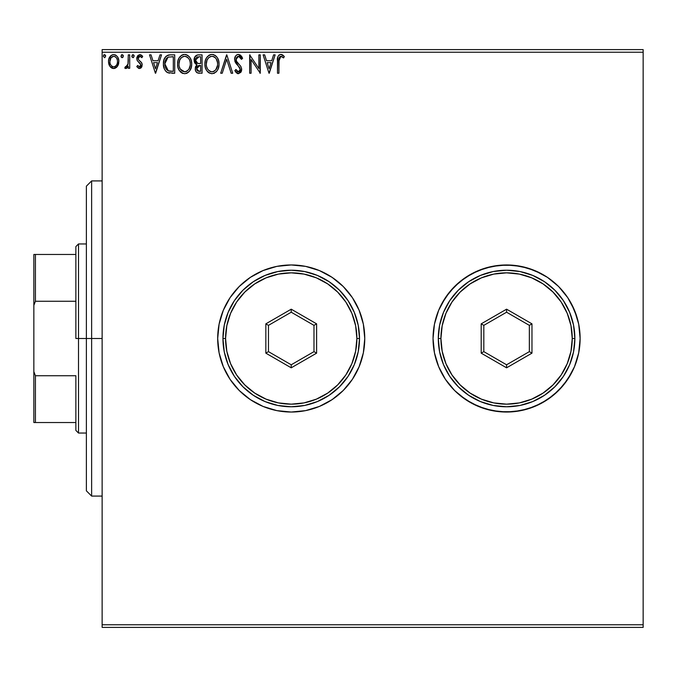 <?xml version="1.0" encoding="UTF-8"?>
<svg xmlns="http://www.w3.org/2000/svg" width="677" height="677" viewBox="0 0 677 677"><rect width="100%" height="100%" fill="white"/><g stroke="black" fill="none" stroke-linecap="round" stroke-linejoin="round"><path stroke-width="1.02" d="M558.61 390.468A73.539 73.539 0 0 0 580.121 338.5A73.539 73.539 0 0 1 506.582 412.039A73.539 73.539 0 0 1 433.043 338.5A73.539 73.539 0 0 0 454.555 390.468M454.614 390.527A73.539 73.539 0 0 0 558.55 390.527M359.157 310.328A73.539 73.539 0 0 0 217.689 338.5A73.539 73.539 0 0 1 291.228 264.961A73.539 73.539 0 0 1 364.759 338.5L363.346 324.156L359.165 310.362L352.37 297.643L343.222 286.498L332.085 277.358L319.366 270.563L305.572 266.374L291.228 264.961L276.885 266.374L263.082 270.563L250.372 277.358L239.226 286.498L230.087 297.643L223.292 310.362L219.103 324.156L217.689 338.5L219.103 352.844L223.292 366.638L230.087 379.357L239.226 390.502L250.372 399.642L263.082 406.437L276.885 410.626L291.228 412.039L305.572 410.626L319.366 406.437L332.085 399.642L343.222 390.502L352.37 379.357L359.165 366.638L363.346 352.844L364.759 338.5A73.539 73.539 0 0 1 291.228 412.039A73.539 73.539 0 0 1 217.689 338.5A73.539 73.539 0 0 0 359.157 366.672M359.174 366.612A73.539 73.539 0 0 0 364.759 338.542M102.134 627.393L643.15 627.393L102.134 627.393L102.134 52.231L643.15 52.231L643.15 624.769L102.134 624.769L102.134 627.393M117.493 66.304L118.551 64.027L118.797 60.346L117.603 56.978L115.962 55.26L113.677 54.625L111.4 55.269L108.794 59.17L108.515 62.174L109.251 65.22L110.596 67.209L112.543 68.377L114.819 68.377L116.766 67.201L118.864 61.539C118.907 57.723 117.172 55.421 113.677 54.625C110.19 55.421 108.464 57.731 108.498 61.539L109.869 66.321L113.677 68.529L117.493 66.304M128.291 54.862L129.713 54.862L128.291 54.862L127.97 64.442L127.191 66.219L125.431 66.642L124.763 68.072L126.675 68.318L128.291 66.321L128.291 68.292L129.713 68.292L129.713 54.862L129.713 68.292L129.713 54.862L128.291 54.862L128.071 63.985L124.763 68.072L125.837 68.529L128.291 66.321L128.291 68.292L129.713 68.292L128.291 68.292M139.513 68.529L141.561 67.353L142.178 64.476L141.408 62.402L138.531 59.72L138.303 57.68L139.919 56.276L141.865 57.689L142.669 56.445L141.451 55.15L139.767 54.625L137.871 55.472L136.822 57.824L137.245 60.583L140.765 64.755L139.733 66.837L137.609 65.466L136.779 66.617L138.667 68.352L139.513 68.529L142.204 65.009L141.747 62.936L138.531 59.72L138.193 58.434L139.919 56.276L141.865 57.689L142.669 56.445L139.767 54.625L136.779 58.51L137.245 60.583L140.452 63.85L140.791 65.077L139.42 66.879L137.609 65.466L136.779 66.617L139.513 68.529M168.844 54.981L170.452 54.862L168.048 55.159L165.967 56.352L163.969 59.83L163.428 64.459L164.291 68.817L165.577 71.017L167.566 72.583L174.725 73.243L174.725 54.862L170.452 54.862C165.552 55.531 163.199 58.518 163.411 63.824C163.199 67.59 164.587 70.51 167.566 72.583L174.725 73.243L174.725 54.862L174.725 73.243L171.941 73.243M198.395 54.862L202.068 54.862L197.447 54.955L194.79 57.037L194.223 61.539L195.179 63.511L196.956 64.78L195.628 66.524L195.306 69.697L195.856 71.381L197.295 72.854L202.068 73.243L202.068 54.862L202.068 73.243L202.068 54.862L198.395 54.862C195.518 55.302 194.071 57.046 194.054 60.075L196.956 64.78L195.23 68.69C195.255 71.584 196.668 73.108 199.47 73.243L199.461 73.243M222.225 73.243L220.685 73.243L226.583 54.862L220.685 73.243L222.225 73.243L226.693 59.297L231.17 73.243L232.71 73.243L226.812 54.862L232.71 73.243L226.812 54.862L220.685 73.243L222.225 73.243L226.693 59.297L231.17 73.243L232.71 73.243L231.17 73.243M258.868 54.862L258.868 68.538L249.678 54.862L249.678 73.243L251.091 73.243L251.091 59.534L260.281 73.243L260.281 54.862L258.868 54.862L260.281 54.862L258.868 54.862L258.868 68.538L249.678 54.862L249.678 73.243L251.091 73.243L251.091 59.534L260.281 73.243L260.281 54.862L259.985 73.243M278.924 59.601L278.907 61.015L279.059 58.18L280.185 56.445L281.573 56.436L283.604 57.926L284.323 56.513L282.817 55.049L280.853 54.388L278.949 55.049L277.858 56.758L277.485 73.243L278.907 73.243L278.907 61.015L280.87 56.276L283.604 57.926L284.323 56.513L280.853 54.388C278.044 55.345 276.927 57.494 277.485 60.828L277.485 73.243L278.907 73.243L279.059 58.18M454.555 286.532A73.539 73.539 0 0 0 433.043 338.5L434.456 352.844L438.645 366.638L445.441 379.357L454.589 390.502L465.725 399.642L478.444 406.437L492.238 410.626L506.582 412.039L520.926 410.626L534.72 406.437L547.439 399.642L558.584 390.502L567.724 379.357L574.519 366.638L578.708 352.844L580.121 338.5L578.708 324.156L574.519 310.362L567.724 297.643L558.584 286.498L547.439 277.358L534.72 270.563L520.926 266.374L506.582 264.961L492.238 266.374L478.444 270.563L465.725 277.358L454.589 286.498L445.441 297.643L438.645 310.362L434.456 324.156L433.043 338.5A73.539 73.539 0 0 1 506.582 264.961A73.539 73.539 0 0 1 580.121 338.5L578.708 352.844L580.121 338.5A73.539 73.539 0 0 0 558.61 286.532M273.593 54.862L275.133 54.862L269.243 73.243L275.133 54.862L273.593 54.862L271.705 60.752L266.543 60.752L264.648 54.862L263.116 54.862L269.006 73.243L275.133 54.862L273.593 54.862L271.705 60.752L266.543 60.752L264.648 54.862L263.116 54.862L269.006 73.243L263.116 54.862L264.648 54.862M238.473 54.388L236.815 54.854L235.579 56.073L234.589 59.364L235.503 62.631L240.03 68.242L240.149 70.323L239.193 71.635L237.542 71.593L235.934 69.477L234.826 70.603L236.197 72.676L238.38 73.717L240.877 72.278L241.621 68.699L240.648 66.177L236.468 61.192L236.171 58.281L237.178 56.766L238.575 56.276L240.403 57.393L241.461 59.339L242.603 58.408L240.589 55.184L238.473 54.388C235.909 54.947 234.614 56.606 234.589 59.364L240.25 69.503L238.397 71.83L235.934 69.477L234.826 70.603L238.38 73.717L241.664 69.426L240.936 66.625L236.468 61.192L236.011 59.39L238.575 56.276L241.461 59.339L242.603 58.408L238.473 54.388M219.035 63.968C219.103 58.738 216.742 55.539 211.943 54.388C207.154 55.582 204.809 58.806 204.894 64.061C204.801 69.367 207.187 72.583 212.053 73.717C216.809 72.464 219.145 69.215 219.035 63.968L218.637 60.702L217.325 57.689L215.066 55.311L211.943 54.388L208.821 55.336L206.578 57.74L205.283 60.778L204.894 64.061L205.283 67.361L206.603 70.416L208.888 72.803L211.639 73.7L214.304 73.218L216.936 70.992L218.214 68.605L219.018 64.797M191.701 63.968L191.303 60.702L189.983 57.689L187.724 55.311L184.601 54.388L181.478 55.336L179.236 57.74L177.941 60.778L177.552 64.061L177.941 67.361L179.261 70.416L181.554 72.803L184.711 73.717L186.962 73.218L189.594 70.992L191.303 67.251L191.701 63.976C191.76 58.738 189.399 55.539 184.601 54.388C179.811 55.582 177.467 58.806 177.552 64.061C177.459 69.367 179.845 72.583 184.711 73.717C189.475 72.464 191.803 69.215 191.701 63.968M159.992 54.862L161.532 54.862L155.634 73.243L161.532 54.862L159.992 54.862L158.096 60.752L152.934 60.752L151.047 54.862L149.507 54.862L155.397 73.243L161.532 54.862L159.992 54.862L158.096 60.752L152.934 60.752L151.047 54.862L149.507 54.862L155.397 73.243L149.507 54.862L151.047 54.862M134.19 56.157L133.014 54.625L131.829 56.157L133.014 57.689L134.19 56.157L133.014 54.625L131.829 56.157L133.014 57.689L134.19 56.157M123.349 56.157L122.165 54.625L120.988 56.157L122.165 57.689L123.349 56.157L122.165 54.625L120.988 56.157L122.165 57.689L123.349 56.157M105.671 56.157L104.486 54.625L103.31 56.157L104.486 57.689L105.671 56.157L104.486 54.625L103.31 56.157L104.486 57.689L105.671 56.157M643.15 49.607L102.134 49.607L102.134 624.769L643.15 624.769L643.15 627.393L643.15 52.231L102.134 52.231L102.134 49.607L643.15 49.607L643.15 52.231L643.15 49.607M465.725 399.642L454.589 390.502L459.928 395.343L471.92 403.357L485.24 408.866L478.444 406.437M547.439 277.358L558.584 286.498L547.439 277.358L541.245 273.643L527.933 268.134L534.72 270.563M436.216 317.158L438.645 310.362L434.456 324.156L433.043 338.5L433.398 345.71L434.456 352.844L438.645 366.638L445.441 379.357L441.726 373.162M465.725 277.358L471.92 273.643L459.928 281.657L449.74 291.846L441.726 303.838L438.645 310.362M567.724 297.643L571.439 303.838L567.724 297.643L558.584 286.498M576.956 359.842L574.519 366.638L578.708 352.844M547.439 399.642L541.245 403.357L553.236 395.343L563.425 385.154L571.439 373.162L574.519 366.638M364.759 338.458A73.539 73.539 0 0 0 359.174 310.388M364.759 338.5L363.346 324.156L359.165 310.362L352.37 297.643L343.222 286.498L332.085 277.358L319.366 270.563L305.572 266.374L291.228 264.961L276.885 266.374L263.082 270.563L250.372 277.358L239.226 286.498L230.087 297.643L223.292 310.362L219.103 324.156L217.689 338.5L219.103 352.844L223.292 366.638L230.087 379.357L239.226 390.502L250.372 399.642L263.082 406.437L276.885 410.626L291.228 412.039L305.572 410.626L319.366 406.437L332.085 399.642L343.222 390.502L352.37 379.357L359.165 366.638L363.346 352.844L364.759 338.5M558.55 286.473A73.539 73.539 0 0 0 454.614 286.473M580.121 338.5L578.708 324.156L576.956 317.158L571.439 303.838M527.933 268.134L513.792 265.316L499.372 265.316L485.24 268.134L471.92 273.643M445.441 379.357L454.589 390.502M485.24 408.866L499.372 411.684L513.792 411.684L527.933 408.866L541.245 403.357M278.907 73.243L277.485 73.243M277.494 59.94L277.528 59.085M277.536 58.967L277.604 58.078M280.337 54.422L280.853 54.388M281.387 54.439L281.877 54.566M284.323 56.513L283.604 57.926M283.172 57.537L282.732 57.181M282.563 57.054L280.515 56.318M278.975 58.882L279.483 57.096M281.793 56.538L282.275 56.843M277.858 56.758L277.697 57.41M269.124 68.809L267.144 62.639L271.096 62.639L269.124 68.809L267.144 62.639L271.096 62.639L269.124 68.809M251.091 73.243L249.678 73.243L249.999 54.862M241.452 56.149L241.96 56.995M241.994 57.054L242.29 57.655M242.603 58.408L241.461 59.339L240.995 58.332M239.125 56.36L238.101 56.326M236.019 59.111L236.036 59.855M236.239 60.659L236.798 61.751M237.178 62.284L237.542 62.733M238.169 63.452L239.785 65.153M241.655 69.799L241.647 69.062M241.621 70.171L240.877 72.278M237.745 73.641L237.187 73.438M234.826 70.603L235.934 69.477L237.542 71.593M237.957 71.77L238.397 71.83M238.541 66.194L239.768 67.7M237.043 64.662L236.527 64.07M236.493 64.027L235.503 62.622M235.122 61.861L234.834 61.065M235.232 56.648L236.129 55.404M236.832 54.845L237.602 54.507M238.042 54.414L237.61 54.507M236.375 70.256L235.934 69.477M241.334 71.364L241.477 70.907M237.263 56.699L238.025 56.343M219.01 64.814L218.942 65.635M218.815 66.439L218.375 68.165M218.646 67.251L217.859 69.443M217.833 69.486L217.393 70.298M216.936 70.992L216.412 71.627M215.895 72.143L216.403 71.635M214.279 73.226L213.695 73.454M206.603 70.416L209.413 73.099M208.888 72.803L207.932 72.05M207.814 71.931L206.612 70.433M205.808 68.919L205.58 68.326M205.241 67.192L204.987 65.728M204.919 63.232L204.987 62.411L204.919 63.232M204.987 62.386L205.114 61.531M205.52 59.974L205.8 59.229M206.587 57.731L209.413 54.989M208.821 55.336L211.106 54.448M212.773 54.448L213.56 54.617M213.577 54.617L212.764 54.448M215.091 55.328L216.522 56.614M216.538 56.631L215.066 55.311M217.529 58.01L218.096 59.119M218.265 59.534L218.637 60.702M216.852 57.012L216.318 56.386M207.577 56.428L206.578 57.74M204.894 64.061L204.919 64.89M211.656 56.284L211.994 56.276C215.811 57.232 217.689 59.796 217.622 63.976L217.554 62.69M212.654 56.318L213.991 56.75L212.654 56.318M215.498 57.926L216.361 59.085M217.41 61.785L217.622 63.976C217.706 68.199 215.836 70.814 211.994 71.83C208.135 70.857 206.24 68.267 206.307 64.061L206.324 64.73L206.307 64.061C206.223 59.821 208.11 57.223 211.994 56.276M217.545 65.314L215.768 69.824M206.383 65.39L206.324 64.73M209.498 71.034L207.661 69.139L206.62 66.701M210.183 71.424L210.835 71.669M211.334 71.779L210.073 71.373M210.056 56.716L210.674 56.47M206.62 61.412L206.307 64.061L207.035 60.143L208.728 57.63L207.357 59.458M214.753 57.232L215.472 57.9M212.916 71.728L213.67 71.474M213.915 71.356L212.654 71.779M216.301 69.079L214.491 71.009M216.31 69.062L216.572 68.605M216.902 67.895L217.317 66.617M217.605 64.645L217.622 63.976L217.605 64.645M199.013 73.234L198.581 73.192M197.235 72.82L195.856 71.381M195.56 70.687L195.306 69.689M195.23 68.69L195.797 71.271M195.323 67.59L195.636 66.515M196.626 64.62L195.687 64.027M195.162 63.494L194.223 61.548M194.798 57.029L194.138 58.941M194.307 58.188L194.722 57.164M195.78 55.785L196.55 55.269L195.771 55.802M194.223 61.539L194.756 62.902M196.271 72.024L196.914 72.625M195.78 61.624L195.704 58.704L195.467 60.075L199.038 56.75L200.654 56.75L200.654 63.579L197.692 63.367L199.935 63.579L197.692 63.367L195.467 60.075L195.543 60.905M198.92 71.347L196.643 68.656L196.779 69.706L196.643 68.656L199.935 65.466L198.623 65.593L200.654 65.466L200.654 71.356L197.261 70.645L197.989 71.153M198.006 65.813L198.623 65.593M196.99 66.998L196.643 68.656L197.489 66.228M196.042 62.123L195.78 61.632M197.193 63.164L196.745 62.885M197.109 57.046L197.963 56.809M195.704 58.704L195.983 58.112M197.261 70.645L196.779 69.706M199.935 65.466L200.654 65.466L200.654 71.356L199.19 71.356M191.676 64.823L191.032 68.165M191.303 67.251L190.516 69.443M190.499 69.486L190.059 70.298M189.594 70.992L189.069 71.627M188.57 72.134L186.962 73.218L188.561 72.134M186.954 73.218L186.353 73.454M183.061 73.488L182.071 73.099M181.538 72.803L180.59 72.05M180.48 71.931L179.253 70.408M178.483 68.952L178.237 68.326M177.941 67.37L178.474 68.944M177.899 67.184L177.645 65.737M177.645 62.394L177.78 61.531M178.178 59.974L178.457 59.229M179.244 57.731L182.079 54.989M182.968 54.625L183.763 54.448M185.447 54.448L186.234 54.617M187.749 55.328L189.983 57.689L187.724 55.311M190.186 58.01L190.753 59.119M190.922 59.534L191.295 60.693M189.509 57.012L188.976 56.386M180.234 56.428L179.236 57.74M177.577 64.89L177.645 65.728M179.261 70.416L183.069 73.488M179.278 61.412L178.973 64.061C178.88 59.821 180.776 57.223 184.652 56.276L183.983 56.318L184.652 56.276C188.477 57.232 190.347 59.796 190.279 63.976C190.372 68.199 188.494 70.814 184.652 71.83L182.155 71.034L180.319 69.139L184.652 71.83C180.793 70.857 178.906 68.267 178.973 64.061L179.693 60.143L181.385 57.63L180.014 59.458M184.982 56.284L185.955 56.462M178.973 64.061L178.99 64.73L178.973 64.061M179.041 65.39L178.99 64.73M182.714 56.716L183.34 56.47M190.068 61.785L190.212 62.69M188.155 57.926L189.018 59.085M187.411 57.232L188.13 57.9M184.652 71.83L185.312 71.779L184.652 71.83M185.574 71.728L186.327 71.474M186.573 71.356L185.312 71.779M190.212 65.314L188.959 69.079L187.148 71.009M188.968 69.062L189.23 68.605M189.56 67.895L189.975 66.617M169.724 73.133L169.064 73.031M168.615 72.938L168.091 72.794M167.287 72.431L166.483 71.906M166.889 72.202L166.161 71.635M163.868 67.556L163.614 66.38M164.029 68.098L163.462 65.119M163.411 63.824L163.495 62.208M164.579 58.315L165.357 57.037M165.983 56.335L168.565 55.032M165.298 60.549L165.078 61.362M166.136 58.814L167.295 57.621M168.234 57.13L173.312 56.75L173.312 71.356L168.319 70.84L164.824 63.824L164.866 64.857L164.824 63.824L168.006 57.215L168.928 56.953M169.309 71.127L168.801 71.009M171.357 71.339L170.325 71.271M164.993 65.889L164.866 64.865M165.535 67.827L165.222 66.905M166.026 68.809L165.56 67.886M167.845 70.62L166.314 69.24M165.679 59.601L164.824 63.824L165.019 61.624M155.524 68.809L153.544 62.639L157.496 62.639L155.524 68.809L153.544 62.639L157.496 62.639L155.524 68.809M136.779 66.617L137.609 65.466L137.956 65.957L137.609 65.466M139.124 66.845L139.733 66.837L139.124 66.845M140.706 65.694L140.401 66.321M140.706 65.677L140.765 64.755M140.588 64.137L140.004 63.291M136.779 58.51L137.033 60.092M136.839 57.663L136.949 57.156M140.477 54.71L142.128 55.717M142.424 56.073L141.865 57.689L141.493 57.181M140.765 56.521L140.232 56.309M138.303 57.68L138.683 56.936M138.294 57.714L138.531 59.72L140.037 61.108M138.379 59.424L138.709 59.965M141.747 62.944L142.094 63.943M142.06 66.236L140.689 68.216L142.06 66.228M133.513 57.553L133.014 57.689M132.117 57.164L131.897 56.682M132.125 55.15L133.014 54.625M133.843 55.065L134.114 55.616M127.521 67.598L127.885 67.082M127.479 65.787L126.523 66.778L125.431 66.642L126.066 66.879L125.431 66.642L124.763 68.072L125.685 68.521M127.851 64.89L128.266 61.548M128.291 60.304L128.291 59.373M128.291 60.532L128.266 61.683M128.207 62.843L128.071 63.985M122.3 57.68L122.935 57.333M121.657 57.545L121.056 56.69M121.293 55.133L121.902 54.659M123.002 55.065L123.273 55.616M113.389 68.521L113.964 68.521M112.636 68.402L111.603 67.988M109.242 65.195L108.845 64.137M108.819 64.036L108.574 62.792L108.819 64.036M108.565 60.355L108.794 59.17M109.31 57.79L109.759 56.978M110.469 56.056L111.07 55.497M112.492 54.778L113.059 54.668M114.853 54.778L113.381 54.634M117.036 56.208L118.136 57.968M118.382 58.577L118.577 59.195M118.729 59.889L118.17 58.036M118.788 62.826L118.12 65.204M118.111 65.212L118.551 64.027M115.962 55.26L114.862 54.778M110.123 59.754L109.911 61.531C109.852 58.687 111.104 56.936 113.685 56.276C116.266 56.936 117.519 58.687 117.451 61.531C117.519 64.383 116.258 66.168 113.685 66.879L113.237 66.845L113.685 66.879C111.113 66.168 109.852 64.383 109.911 61.531L111.036 57.731L113.685 56.276L112.23 56.656M117.451 61.531L117.443 61.979M112.797 66.735L112.01 66.329M110.123 63.316L109.962 62.445M111.993 66.321L110.749 64.882M114.565 56.411L116.182 57.537M115.369 56.792L114.921 56.546M114.802 66.651L114.142 66.845M115.936 65.821L115.369 66.329M116.571 64.975L116.275 65.407M104.994 57.553L104.486 57.689M103.606 55.15L104.224 54.659M105.324 55.065L105.604 55.624M213.991 56.75L214.482 57.037M216.276 58.95L217.554 62.665M199.368 63.57L198.81 63.545M198.522 63.52L197.963 63.435M196.432 57.52L196.99 57.096M199.038 56.75L200.654 56.75L200.654 63.579L199.935 63.579M180.302 58.958L180.734 58.332M186.649 56.75L187.14 57.037M189.552 60.109L189.975 61.362M180.319 69.139L179.287 66.701M171.789 56.75L173.312 56.75L173.312 71.356L172.381 71.356M116.571 58.104L117.239 59.754M117.248 63.316L117.036 64.01M91.632 338.5L86.377 338.5L86.377 490.825L86.377 186.175L86.377 338.5L91.632 338.5L91.632 496.08L91.632 338.5L102.134 338.5L91.632 338.5L91.632 180.92L91.632 338.5M75.875 254.459L75.875 338.5L78.498 338.5L78.498 243.957L78.498 338.5L86.377 338.5L78.498 338.5L78.498 433.043L78.498 338.5L75.875 338.5L75.875 246.58L75.875 254.459L33.85 254.459L33.85 305.344L35.424 301.265L75.875 301.265L35.424 301.265L35.424 254.459L35.424 301.265L33.85 305.344L33.85 254.459L75.875 254.459M75.875 375.735L75.875 430.42L75.875 375.735L35.424 375.735L33.85 371.656L33.85 305.344L33.85 422.541L75.875 422.541L35.424 422.541L35.424 375.735L35.424 422.541L33.85 422.541L33.85 371.656L35.424 375.735L75.875 375.735M438.298 338.5L440.922 338.5A65.661 65.661 0 0 1 506.582 272.839A65.661 65.661 0 0 1 572.243 338.5L574.866 338.5A68.284 68.284 0 0 0 506.582 270.216A68.284 68.284 0 0 0 438.298 338.5A68.284 68.284 0 0 1 506.582 270.216A68.284 68.284 0 0 1 574.866 338.5A68.284 68.284 0 0 1 506.582 406.784A68.284 68.284 0 0 1 438.298 338.5L439.61 351.82L443.494 364.632L449.807 376.437L458.295 386.787L468.645 395.275L480.45 401.588L493.262 405.472L506.582 406.784L519.902 405.472L532.714 401.588L544.52 395.275L554.869 386.787L563.357 376.437L569.67 364.632L573.554 351.82L574.866 338.5L573.554 325.18L569.67 312.368L563.357 300.563L554.869 290.213L544.52 281.725L532.714 275.412L519.902 271.528L506.582 270.216L493.262 271.528L480.45 275.412L468.645 281.725L458.295 290.213L449.807 300.563L443.494 312.368L439.61 325.18L438.298 338.5A68.284 68.284 0 0 0 506.582 406.784A68.284 68.284 0 0 0 574.866 338.5L572.243 338.5L570.982 325.688L567.241 313.375L561.174 302.027L553.007 292.075L543.064 283.908L531.707 277.841L519.394 274.1L506.582 272.839L493.77 274.1L481.457 277.841L470.109 283.908L460.157 292.075L451.991 302.027L445.923 313.375L442.191 325.688L440.922 338.5L442.191 351.312L445.923 363.625L451.991 374.973L460.157 384.925L470.109 393.092L481.457 399.159L493.77 402.9L506.582 404.161L519.394 402.9L531.707 399.159L543.064 393.092L553.007 384.925L561.174 374.973L567.241 363.625L570.982 351.312L572.243 338.5A65.661 65.661 0 0 1 506.582 404.161A65.661 65.661 0 0 1 440.922 338.5L438.298 338.5M481.195 353.157L481.195 323.843L506.582 309.186L531.97 323.843L531.97 353.157L506.582 367.814L481.195 353.157L506.582 367.814L531.97 353.157L529.346 351.642L506.582 364.785L483.818 351.642L483.818 325.358L506.582 312.215L529.346 325.358L529.346 351.642L506.582 364.785L506.582 367.814L506.582 364.785L483.818 351.642L481.195 353.157L483.818 351.642L483.818 325.358L481.195 323.843L481.195 353.157M529.346 351.642L531.97 353.157L531.97 323.843L529.346 325.358L529.346 351.642M529.346 325.358L531.97 323.843L506.582 309.186L506.582 312.215L529.346 325.358M506.582 312.215L506.582 309.186L481.195 323.843L483.818 325.358L506.582 312.215M222.945 338.5L225.568 338.5A65.661 65.661 0 0 1 291.228 272.839A65.661 65.661 0 0 1 356.881 338.5L359.512 338.5A68.284 68.284 0 0 0 291.228 270.216A68.284 68.284 0 0 0 222.945 338.5A68.284 68.284 0 0 1 291.228 270.216A68.284 68.284 0 0 1 359.512 338.5A68.284 68.284 0 0 1 291.228 406.784A68.284 68.284 0 0 1 222.945 338.5L224.256 351.82L228.141 364.632L234.454 376.437L242.941 386.787L253.291 395.275L265.096 401.588L277.908 405.472L291.228 406.784L304.548 405.472L317.361 401.588L329.166 395.275L339.507 386.787L348.003 376.437L354.316 364.632L358.201 351.82L359.512 338.5L358.201 325.18L354.316 312.368L348.003 300.563L339.507 290.213L329.166 281.725L317.361 275.412L304.548 271.528L291.228 270.216L277.908 271.528L265.096 275.412L253.291 281.725L242.941 290.213L234.454 300.563L228.141 312.368L224.256 325.18L222.945 338.5A68.284 68.284 0 0 0 291.228 406.784A68.284 68.284 0 0 0 359.512 338.5L356.881 338.5L355.62 325.688L351.888 313.375L345.82 302.027L337.654 292.075L327.702 283.908L316.354 277.841L304.032 274.1L291.228 272.839L278.416 274.1L266.103 277.841L254.747 283.908L244.803 292.075L236.637 302.027L230.569 313.375L226.829 325.688L225.568 338.5L226.829 351.312L230.569 363.625L236.637 374.973L244.803 384.925L254.747 393.092L266.103 399.159L278.416 402.9L291.228 404.161L304.032 402.9L316.354 399.159L327.702 393.092L337.654 384.925L345.82 374.973L351.888 363.625L355.62 351.312L356.881 338.5A65.661 65.661 0 0 1 291.228 404.161A65.661 65.661 0 0 1 225.568 338.5L222.945 338.5M265.841 353.157L265.841 323.843L291.228 309.186L316.616 323.843L316.616 353.157L291.228 367.814L265.841 353.157L291.228 367.814L316.616 353.157L313.984 351.642L291.228 364.785L268.464 351.642L268.464 325.358L291.228 312.215L313.984 325.358L313.984 351.642L291.228 364.785L291.228 367.814L291.228 364.785L268.464 351.642L265.841 353.157L268.464 351.642L268.464 325.358L265.841 323.843L265.841 353.157M313.984 351.642L316.616 353.157L316.616 323.843L313.984 325.358L313.984 351.642M313.984 325.358L316.616 323.843L291.228 309.186L291.228 312.215L313.984 325.358M291.228 312.215L291.228 309.186L265.841 323.843L268.464 325.358L291.228 312.215M102.134 496.08L91.632 496.08L86.377 490.825M102.134 180.92L91.632 180.92L86.377 186.175M75.875 246.58L78.498 243.957L86.377 243.957M86.377 433.043L78.498 433.043L75.875 430.42"/></g></svg>
